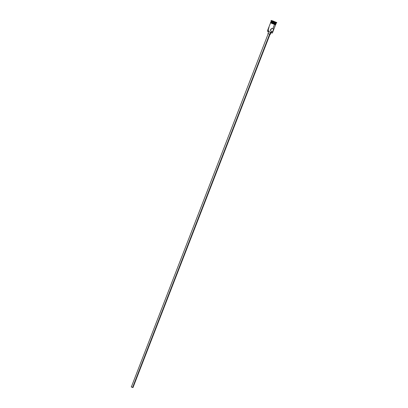 <?xml version="1.0" encoding="UTF-8"?>
<svg xmlns="http://www.w3.org/2000/svg" width="408" height="408" viewBox="0 0 408 408"><rect width="100%" height="100%" fill="white"/><g stroke="black" fill="none" stroke-linecap="round" stroke-linejoin="round"><path stroke-width="0.61" d="M272.192 33.033L267.485 31.273L271.295 32.706L267.368 31.069L268.474 31.365L268.826 30.452L268.275 29.952M132.6 387.488L269.642 34.185L132.6 387.488L132.993 387.595L131.213 386.906L132.6 387.488M269.81 34.247L270.473 32.538L269.81 34.247L270.336 34.389L267.964 33.471L269.81 34.247M271.922 31.844L270.718 30.901L270.596 29.534L271.611 28.606L272.911 28.535L273.528 29.269L273.294 30.473L272.636 31.564L271.651 31.788L271.295 32.706L271.651 31.788L270.718 30.901L270.596 29.534L271.947 28.509L272.911 28.535L273.467 29.034L272.998 31.095L271.922 31.844M271.228 29.106L271.228 28.749L271.228 29.106M270.978 29.753L270.739 30.014L270.978 29.753M270.453 30.223L270.739 30.014L270.453 30.223M271.488 22.027L274.752 23.485L270.994 21.716L272.1 22.012M271.04 20.706L275.431 22.547L275.548 22.251L271.157 20.41L270.994 21.706L274.921 23.358L275.15 22.761L271.223 21.114L275.15 22.761L275.431 22.547L272.279 21.048M272.911 28.535L274.507 24.424L272.911 28.535L273.161 28.657M270.58 22.771L267.362 31.059L272.401 33.012L271.182 32.793L272.396 33.017L275.594 24.684M275.762 23.7L270.922 21.889L270.693 22.476L274.62 24.123L274.849 23.531L271.07 21.894M271.223 21.114L272.33 21.42M271.157 20.41L276.726 22.532L272.396 20.752L276.782 22.593L275.548 22.251L275.431 22.547L276.67 22.889L275.431 22.547L274.921 23.358L276.027 23.664L276.257 23.067L275.15 22.761L276.252 23.078L276.782 22.593M271.284 22.94L274.528 24.429L274.64 24.133L270.713 22.522L273.222 23.613L270.744 22.532L271.799 22.782M274.084 24.271L275.711 24.755L275.742 24.404L274.64 24.133L274.523 24.429L274.91 24.556M275.191 21.925L272.646 20.951L275.191 21.925M270.994 21.716L272.554 22.649L275.38 23.531M275.844 23.746L274.849 23.531L274.62 24.123L275.731 24.429L274.987 24.031M275.711 24.388L273.222 23.613L275.686 24.439L275.961 23.837M270.973 22.843L270.601 22.817M270.749 22.899L271.305 23.164M271.692 23.332L273.605 24.098M275.221 24.659L275.599 24.745M275.446 24.597L274.89 24.332M276.022 23.669L274.752 23.485L276.022 23.669M271.651 31.788L271.376 31.656M269.005 27.515L268.204 29.58M269.984 34.201L270.244 34.323M270.31 34.364L271.024 32.614M132.977 387.58L270.04 34.272M268.26 33.584L131.361 386.937M273.467 21.379L274.436 21.757L273.467 21.379M268.653 31.697L267.964 33.471M274.528 24.429L270.764 22.914L270.448 22.608L270.703 22.45"/></g></svg>
